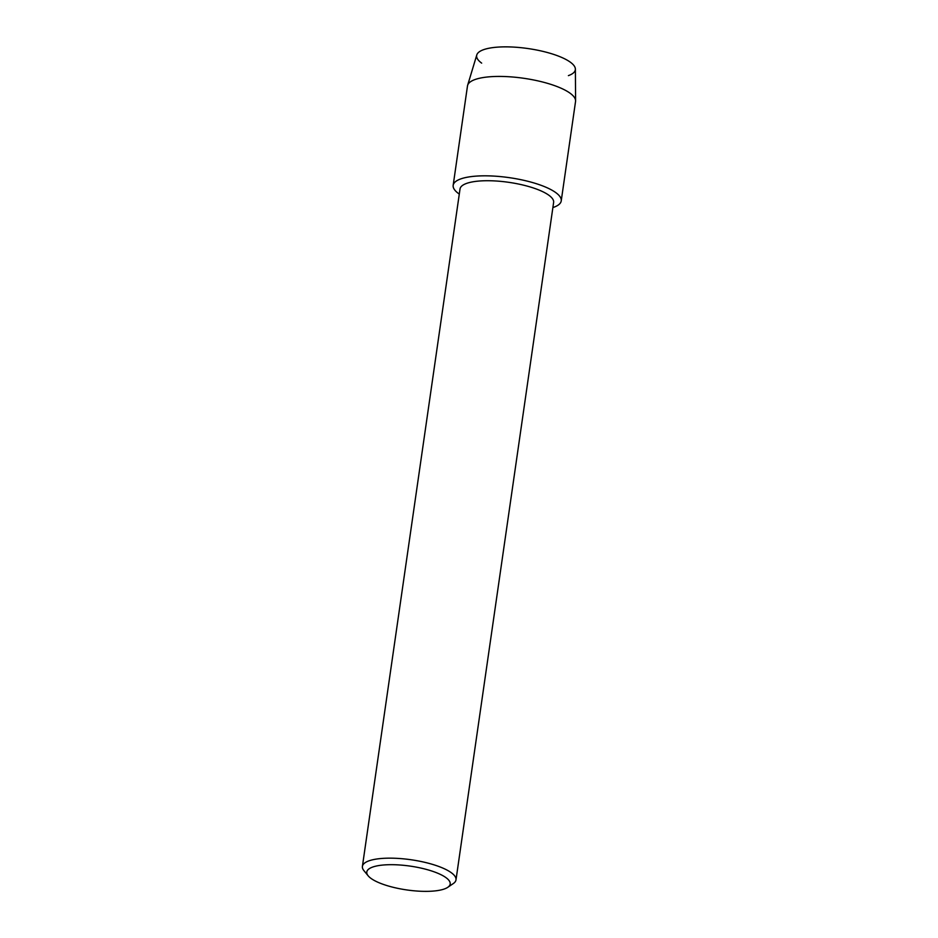 <?xml version="1.0" encoding="UTF-8"?>
<svg xmlns="http://www.w3.org/2000/svg" width="938" height="938" viewBox="0 0 938 938"><rect width="100%" height="100%" fill="white"/><g stroke="black" fill="none" stroke-linecap="round" stroke-linejoin="round"><path stroke-width="1.41" d="M481.663 63.127A49.855 14.246 8.2 0 1 497.07 47.17A49.855 14.246 8.2 0 1 560.584 56.96A49.855 14.246 8.2 0 1 568.393 75.626M368.188 875.846L363.956 870.687A47.275 13.507 8.2 0 1 362.408 866.395L460.03 188.96A47.275 13.507 8.2 0 1 489.589 180.741A47.275 13.507 8.2 0 1 539.631 190.297A47.275 13.507 8.2 0 1 553.619 202.444L455.997 879.879A47.275 13.507 8.2 0 1 453.3 883.561L447.778 887.313A42.116 12.03 8.2 0 1 379.269 882.834A42.116 12.03 8.2 0 1 368.188 875.846A42.116 12.03 8.2 0 1 387.464 864.754A42.116 12.03 8.2 0 1 437.718 873.219A42.116 12.03 8.2 0 1 447.778 887.313M459.292 194.084A54.592 15.594 8.2 0 1 474.968 176.215A54.592 15.594 8.2 0 1 545.072 186.873A54.592 15.594 8.2 0 1 552.881 207.568A54.592 15.594 8.2 0 0 561.229 200.896A54.592 15.594 8.2 0 0 545.072 186.873A54.592 15.594 8.2 0 0 487.291 175.84A54.592 15.594 8.2 0 0 453.171 185.325A54.592 15.594 8.2 0 0 459.292 194.084M362.408 866.395A47.275 13.507 8.2 0 1 391.967 858.176A47.275 13.507 8.2 0 1 442.009 867.732A47.275 13.507 8.2 0 1 455.997 879.879M453.171 185.325L467.487 85.933A54.592 15.594 8.2 0 1 467.64 85.276L476.785 54.943A49.855 14.246 8.2 0 1 508.818 46.9A49.855 14.246 8.2 0 1 560.584 56.96A49.855 14.246 8.2 0 1 575.381 69.154L575.592 100.835A54.592 15.594 8.2 0 1 575.545 101.503L561.229 200.896M467.64 85.276A54.592 15.594 8.2 0 1 502.709 76.47A54.592 15.594 8.2 0 1 559.388 87.48A54.592 15.594 8.2 0 1 575.592 100.835"/></g></svg>
